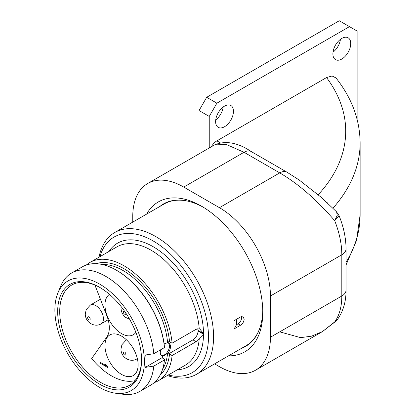 <?xml version="1.0" encoding="UTF-8"?>
<svg xmlns="http://www.w3.org/2000/svg" width="415" height="415" viewBox="0 0 415 415"><rect width="100%" height="100%" fill="white"/><g stroke="black" fill="none" stroke-linecap="round" stroke-linejoin="round"><path stroke-width="0.62" d="M214.607 363.872L219.442 366.663A72.111 41.635 -120 0 0 255.5 370.232A72.111 41.635 -120 0 0 270.435 337.224L270.435 296.009A72.111 41.635 -120 0 0 219.442 207.687L279.731 172.884C298.126 183.627 316.443 199.542 334.682 220.635A72.111 41.635 60 0 1 341.815 254.794L341.815 296.009A72.111 41.635 60 0 1 334.682 321.931L322.424 331.595L311.587 336.166L300.621 337.644L279.731 331.855M336.15 321.018L334.682 321.931L337.437 319.529L336.15 321.018L322.548 331.523M132.758 222.108L132.758 216.521A72.111 41.635 -120 0 1 147.693 183.508A72.111 41.635 -120 0 1 183.752 187.082L219.442 207.687M146.625 214.099A86.533 49.961 60 0 1 201.597 206.219A86.533 49.961 60 0 1 262.783 312.199A86.533 49.961 60 0 1 228.473 355.863M211.391 146.734A10.816 6.246 -60 0 1 216.895 140.861L326.543 77.558L332.073 75.976L335.974 77.937C351.837 98.049 359.893 119.712 360.127 142.921A248.787 143.637 0 0 1 332.949 208.206M209.243 147.973L209.243 116.428L216.895 103.179L349.471 26.638L339.273 20.75L206.696 97.292L216.895 103.179M357.118 119.401L357.118 31.052L349.471 26.638M224.541 126.731A12.621 7.288 -60 0 1 218.233 127.358A12.621 7.288 -60 0 1 216.298 117.243A12.621 7.288 -60 0 1 224.541 106.126A12.621 7.288 -60 0 1 230.854 105.498A12.621 7.288 -60 0 1 232.789 115.609A12.621 7.288 -60 0 1 224.541 126.731M341.82 59.023A12.621 7.288 -60 0 1 335.512 59.646A12.621 7.288 -60 0 1 333.577 49.535A12.621 7.288 -60 0 1 341.82 38.413A12.621 7.288 -60 0 1 348.133 37.791A12.621 7.288 -60 0 1 350.063 47.901A12.621 7.288 -60 0 1 341.82 59.023M199.05 153.861L199.05 110.54L209.243 116.428M327.502 202.987L327.056 202.572M336.607 211.889L337.234 215.416L334.682 220.635L339.102 215.722L336.607 211.889L321.381 197.452L299.194 180.001L286.941 172.168A14.421 8.326 120 0 0 279.731 172.884L244.036 152.274L183.752 187.082M147.693 183.508L214.617 144.871L226.497 144.56L244.036 152.274A14.421 8.326 120 0 1 251.246 151.563L286.941 172.168M199.05 110.54L206.696 97.292M223.161 107.044A12.621 7.288 -60 0 1 215.727 119.919M340.44 39.337A12.621 7.288 -60 0 1 333.006 52.212M262.768 310.399A82.206 47.46 60 0 1 245.758 346.302A82.206 47.46 60 0 1 241.732 348.206M159.889 206.447A82.206 47.46 60 0 1 163.552 203.91A82.206 47.46 60 0 1 203.148 207.137M160.273 206.224A82.206 47.46 60 0 1 163.743 203.801M245.95 346.188A82.206 47.46 60 0 1 242.116 347.988M187.933 201.166A81.848 47.253 -120 0 0 164.117 204.004L114.784 232.488A81.848 47.253 -120 0 0 99.014 257.201M114.784 232.488A81.848 47.253 -120 0 1 177.853 254.416A81.848 47.253 -120 0 1 213.58 336.783A81.848 47.253 60 0 1 196.627 374.247L245.965 345.768A81.848 47.253 -120 0 0 260.329 326.558M233.977 325.007L234.086 320.691L240.493 316.993L243.076 316.775L244.176 319.119C243.927 321.724 242.697 323.762 240.493 325.236L234.086 328.934L233.977 325.007M196.627 374.247A81.848 47.253 60 0 1 167.338 375.549M99.932 256.672A78.243 45.173 -120 0 1 160.781 245.965A78.243 45.173 -120 0 1 208.48 336.783A78.243 45.173 60 0 1 168.257 375.015M172.106 343.158L196.072 329.323L199.236 328.794L199.895 329.09L203.511 333.619L198.028 330.454L198.028 331.04L203.511 334.205L196.072 341.685L172.106 355.525L168.786 353.808L168.661 352.216A7.211 4.166 120 0 0 168.998 343.34A7.211 4.166 120 0 0 168.661 343.179L168.786 341.446L172.106 343.158A68.325 39.446 -120 0 0 140.073 278.2A68.325 39.446 -120 0 0 89.931 262.446A68.325 39.446 -120 0 0 86.32 265.029M168.786 353.808L192.928 339.875A7.211 4.166 120 0 0 198.028 331.04M154.214 382.63A68.325 39.446 -120 0 0 158.255 380.794A68.325 39.446 -120 0 0 172.106 355.525M198.028 330.454A7.211 4.166 120 0 0 197.753 328.706M168.661 352.216L164.973 355.235L162.125 355.992L162 357.73L164.454 359.349L164.459 359.94L153.815 366.087A68.325 39.446 60 0 1 139.959 391.355A68.325 39.446 60 0 1 123.037 394.25L115.583 393.233A63.277 36.536 60 0 1 54.873 309.917A63.277 36.536 -120 0 1 57.815 293.182L60.663 286.215A68.325 39.446 -120 0 1 71.634 273.008A68.325 39.446 -120 0 1 121.782 288.762A68.325 39.446 -120 0 1 153.815 353.72L145.26 355.027L144.71 361.527L145.26 367.394L153.815 366.087M164.127 344.04L164.973 343.459L167.598 342.816L168.661 343.179M164.459 347.573A68.325 39.446 -120 0 0 116.444 270.248L116.952 270.544A67.603 39.031 60 0 1 164.454 346.987L164.459 347.573L153.815 353.72M115.583 393.233A63.277 36.536 60 0 0 144.358 361.584A63.277 36.536 -120 0 0 107.734 289.629A63.277 36.536 -120 0 0 57.815 293.182M160.797 349.689A7.211 4.166 120 0 0 161.788 355.831A7.211 4.166 120 0 0 162.125 355.992M162 357.73L145.26 367.394M161.316 355.473A7.211 4.166 120 0 0 164.371 354.887A7.211 4.166 120 0 0 168.957 348.942A7.211 4.166 120 0 0 168.397 343.06M116.444 270.248A68.325 39.446 -120 0 0 82.279 266.866L71.634 273.008M139.959 391.355L150.603 385.208A68.325 39.446 -120 0 0 164.459 359.94M141.556 359.966A59.314 34.243 60 0 1 99.616 384.181A59.314 34.243 60 0 1 57.675 311.535A59.314 34.243 60 0 1 99.616 287.325A59.314 34.243 60 0 1 141.556 359.966M141.551 359.369A57.872 33.413 60 0 1 129.568 385.281A57.872 33.413 60 0 1 84.976 369.775A57.872 33.413 60 0 1 59.713 311.535A57.872 33.413 60 0 1 71.702 285.043A57.872 33.413 60 0 1 100.129 287.621L100.938 288.109M135.005 380.648A57.327 33.101 60 0 1 91.679 358.56L106.847 336.98A25.958 14.987 -120 0 0 106.847 315.784L94.931 285.079M129.828 376.618A23.437 13.529 60 0 1 108.393 359.323A23.437 13.529 60 0 1 109.825 334.967A23.437 13.529 60 0 1 113.254 333.909A23.437 13.529 60 0 1 134.688 351.204A23.437 13.529 60 0 1 133.262 375.559A23.437 13.529 60 0 1 129.828 376.618M135.876 332.348A23.437 13.529 60 0 1 133.262 334.77A23.437 13.529 60 0 1 113.254 326.257A23.437 13.529 60 0 1 109.487 294.38M100.124 363.13L107.776 367.545L107.776 366.663L106.634 365.122L105.332 364.37L106.473 365.911L100.124 362.248L100.124 363.13L100.892 362.689M106.473 365.911L106.997 365.61M90.185 319.119A1.805 1.043 60 0 1 88.909 319.856A1.805 1.043 60 0 1 87.632 317.646A1.805 1.043 -120 0 1 88.909 316.91A1.805 1.043 -120 0 1 90.185 319.119M124.547 311.203A1.805 1.043 -120 0 0 123.328 311.971A1.805 1.043 60 0 0 124.599 314.176A1.805 1.043 60 0 0 125.875 313.439A1.805 1.043 -120 0 0 125.844 313.107M125.875 354.234A1.805 1.043 -120 0 0 124.599 352.024A1.805 1.043 -120 0 0 123.328 352.76A1.805 1.043 60 0 0 124.599 354.97A1.805 1.043 60 0 0 125.875 354.234M241.489 316.588A5.047 2.915 -60 0 1 238.054 323.83L236.524 324.712L236.524 319.285M236.524 324.712L234.086 328.934M270.435 296.009L341.815 254.794A14.421 8.326 180 0 0 346.043 248.907L346.043 290.121A14.421 8.326 180 0 1 341.815 296.009L270.435 337.224M220.168 142.755L216.895 140.861M318.222 194.728A234.361 135.311 0 0 0 326.543 77.558M360.127 142.921L360.127 214.757A248.787 143.637 180 0 1 346.043 262.404M203.511 334.205A71.209 41.111 60 0 1 177.288 369.801M108.963 251.459A71.209 41.111 60 0 1 165.486 255.583A71.209 41.111 60 0 1 203.511 333.619M192.928 339.875L196.072 341.685M199.236 328.794A68.325 39.446 -120 0 0 167.582 263.074A68.325 39.446 -120 0 0 116.952 246.847L89.931 262.446M158.255 380.794L185.277 365.19A68.325 39.446 -120 0 0 199.236 338.801M167.598 342.816A63.277 36.536 -120 0 0 102.017 264.464M162.55 369.314A63.277 36.536 -120 0 0 167.598 353.015M169.543 354.042A64.719 37.366 60 0 1 160.216 374.916M95.995 263.686A64.719 37.366 60 0 1 141.754 283.072A64.719 37.366 60 0 1 169.543 341.68M162.498 355.956A63.277 36.536 60 0 1 162.26 358.072M103.423 318.834A10.816 6.246 -120 0 0 98.697 307.951A10.816 6.246 -120 0 0 90.366 305.051L86.227 309.59L85.272 313.979C85.262 322.704 94.962 327.808 101.182 323.788A10.816 6.246 60 0 0 103.423 318.834M137.334 358.586A10.816 6.246 60 0 1 136.872 358.902L137.344 358.627M126.559 339.927A10.816 6.246 -120 0 0 126.056 340.165L121.922 344.704L120.967 349.093C120.952 357.818 130.652 362.923 136.872 358.902M238.054 323.83L240.493 325.236M346.043 290.121C346.131 301.461 343.262 311.26 337.437 319.529M322.424 331.595L255.5 370.232M360.127 214.757L356.542 240.41L346.043 264.978M346.043 248.907C345.97 238.111 343.656 227.047 339.102 215.722M214.617 144.871C225.656 140.353 237.868 142.584 251.246 151.563M100.425 299.241L90.366 305.051M108.154 319.757L101.182 323.788M121.107 306.571L120.967 308.298L121.481 311.624L123.291 315.125L125.501 317.33L129.615 319.228M126.528 339.895L126.056 340.165"/></g></svg>
